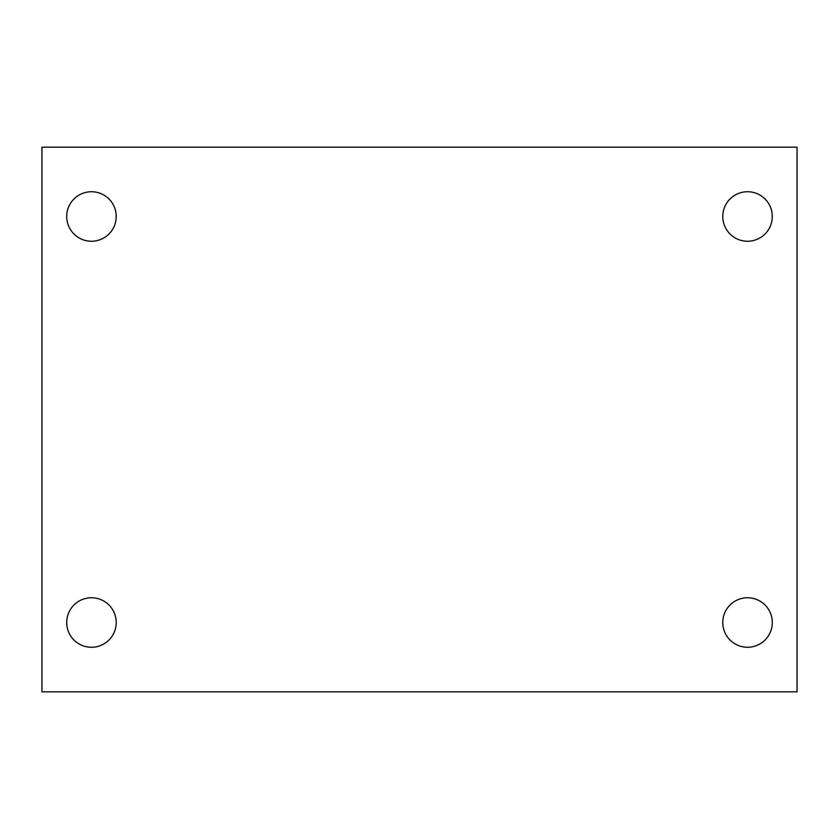 <?xml version="1.0" encoding="UTF-8"?>
<svg xmlns="http://www.w3.org/2000/svg" width="839" height="839" viewBox="0 0 839 839"><rect width="100%" height="100%" fill="white"/><g stroke="black" fill="none" stroke-linecap="round" stroke-linejoin="round"><path stroke-width="1.26" d="M41.95 147.171L797.05 147.171L797.05 691.829L41.95 691.829L41.95 147.171M91.461 597.756A24.761 24.761 0 0 1 116.222 622.507A24.761 24.761 0 0 1 91.461 647.268A24.761 24.761 0 0 1 66.711 622.507A24.761 24.761 0 0 1 91.461 597.756M747.539 597.756A24.761 24.761 0 0 1 772.289 622.507A24.761 24.761 0 0 1 747.539 647.268A24.761 24.761 0 0 1 722.778 622.507A24.761 24.761 0 0 1 747.539 597.756M747.539 191.732A24.761 24.761 0 0 1 772.289 216.493A24.761 24.761 0 0 1 747.539 241.244A24.761 24.761 0 0 1 722.778 216.493A24.761 24.761 0 0 1 747.539 191.732M91.461 191.732A24.761 24.761 0 0 1 116.222 216.493A24.761 24.761 0 0 1 91.461 241.244A24.761 24.761 0 0 1 66.711 216.493A24.761 24.761 0 0 1 91.461 191.732"/></g></svg>
